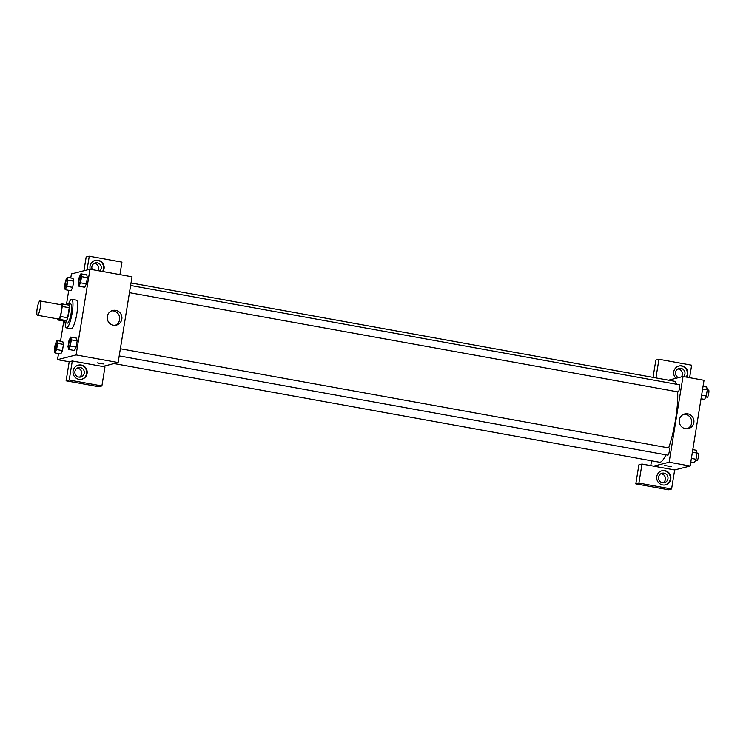 <?xml version="1.0" encoding="UTF-8"?>
<svg xmlns="http://www.w3.org/2000/svg" width="746" height="746" viewBox="0 0 746 746"><rect width="100%" height="100%" fill="white"/><g stroke="black" fill="none" stroke-linecap="round" stroke-linejoin="round"><path stroke-width="1.12" d="M37.58 315.241A7.264 1.455 100.3 0 1 37.44 315.241A7.264 1.455 100.3 0 1 37.3 307.837A7.264 1.455 100.3 0 1 40.032 300.946A7.264 1.455 100.3 0 1 40.228 308.023A7.264 1.455 100.3 0 1 37.58 315.241M40.032 300.946L61.041 304.741A7.264 1.455 100.3 0 1 61.247 311.828A7.264 1.455 100.3 0 1 58.589 319.036A7.264 1.455 100.3 0 1 58.458 319.046L37.44 315.241M62.086 303.883L69.089 305.151A9.381 1.884 100.3 0 1 69.238 307.725L67.616 317.749L60.612 316.481L62.235 306.457A9.381 1.884 100.3 0 0 62.086 303.883L59.913 304.433A9.381 1.884 100.3 0 0 59.867 304.536M67.616 317.749A9.381 1.884 100.3 0 1 66.59 320.621L64.417 321.181L57.414 319.913A9.381 1.884 100.3 0 1 57.283 318.831M57.414 319.913L59.577 319.363A9.381 1.884 100.3 0 0 60.612 316.481M66.59 320.621L59.577 319.363M64.287 321.153A9.689 1.949 -79.7 0 0 65.033 322.692A9.689 1.949 -79.7 0 0 68.669 313.506A9.689 1.949 -79.7 0 0 68.483 303.631A9.689 1.949 -79.7 0 0 67.243 304.816M68.483 303.631L70.814 304.051A9.689 1.949 100.3 0 1 71.075 313.497A9.689 1.949 100.3 0 1 67.541 323.111A9.689 1.949 100.3 0 1 67.364 323.121L65.033 322.692M69.238 307.725L62.235 306.457M68.669 303.669A14.528 2.919 100.3 0 1 71.672 299.286A14.528 2.919 100.3 0 1 72.073 313.451A14.528 2.919 100.3 0 1 66.776 327.876A14.528 2.919 100.3 0 1 66.497 327.886A14.528 2.919 100.3 0 1 65.219 322.729M71.672 299.286L76.344 300.125A14.528 2.919 100.3 0 1 76.745 314.299A14.528 2.919 100.3 0 1 71.448 328.716A14.528 2.919 100.3 0 1 71.168 328.725L66.497 327.886M54.943 352.923L60.78 353.996L62.44 350.592L63.447 344.41L62.785 341.603L56.948 340.558L55.288 343.943L54.281 350.126L54.943 352.923L56.603 349.538L57.61 343.356L56.948 340.558M74.479 350.499L76.148 347.104L77.155 340.922L76.493 338.115L70.656 337.071L68.996 340.456L67.989 346.638L68.651 349.436L70.311 346.051L71.318 339.868L70.656 337.071M71.029 290.735L72.688 287.35L73.686 281.158L72.688 287.35L71.029 290.744L65.191 289.681L66.851 286.296L67.849 280.104L67.196 277.307L65.527 280.692L64.529 286.884L65.191 289.681M67.849 280.104L73.686 281.158L73.033 278.361L67.196 277.307M58.514 353.576L57.526 359.656L76.101 354.928L89.986 269.203L71.411 273.931L70.758 277.95M68.753 290.325L66.431 304.666M63.774 321.06L60.519 341.202M78.889 286.194L84.727 287.257L86.396 283.862L87.394 277.671L86.741 274.864L80.894 273.819L79.235 277.204L78.237 283.396L78.889 286.194L80.559 282.799L81.556 276.617L80.894 273.819M102.65 366.473L72.297 360.98L69.21 380.031L101.894 385.943L104.981 366.892L102.65 366.473L118.129 362.528L132.014 276.803L89.986 269.203M90.21 269.241A7.264 7.087 -104.3 0 1 102.855 263.291A7.264 7.087 -104.3 0 1 102.948 271.544M119.929 274.621L121.952 262.116L89.268 256.204L87.04 269.949M102.566 271.479A7.264 7.087 75.7 0 0 95.012 260.447M92.299 269.623A4.84 4.728 -104.3 0 1 97.316 262.788A4.84 4.728 -104.3 0 1 99.908 270.994M94.108 263.375A4.84 4.728 -104.3 0 1 98.071 270.667M89.268 256.204L86.172 256.988L83.944 270.742M115.77 310.355A7.544 7.357 -104.3 0 1 116.423 325.079A7.544 7.357 -104.3 0 1 107.433 319.586A7.544 7.357 -104.3 0 1 115.77 310.355M118.129 362.528L76.101 354.928M115.304 325.265A7.544 7.357 75.7 0 0 111.63 310.83M99.964 363.6L97.381 362.882L103.955 363.955L99.964 363.6M72.297 360.98L69.201 361.773L57.526 359.656M73.089 370.93A7.264 7.087 -104.3 0 1 86.965 370.445A7.264 7.087 -104.3 0 1 81.883 379.238A7.264 7.087 -104.3 0 1 73.089 370.93M81.622 379.294A7.264 7.087 75.7 0 0 86.443 370.575A7.264 7.087 75.7 0 0 78.041 365.223M80.344 367.564A4.84 4.728 -104.3 0 1 80.773 377.019A4.84 4.728 -104.3 0 1 74.852 372.487A4.84 4.728 -104.3 0 1 80.344 367.564M77.146 368.151A4.84 4.728 -104.3 0 1 79.43 377.159M69.201 361.773L66.114 380.814L98.798 386.736L101.894 385.943M69.21 380.031L66.114 380.814M665.908 454.818A41.179 8.271 100.3 0 1 660.238 462.203A41.179 8.271 100.3 0 1 659.464 462.231L114.073 363.563M131.016 282.948L674.123 381.197A41.179 8.271 100.3 0 1 676.501 384.246M677.648 391.837A41.179 8.271 100.3 0 1 668.658 447.926M119.201 355.907L667.875 455.172A3.637 0.727 -79.7 0 0 667.95 455.172A3.637 0.727 -79.7 0 0 669.274 451.563A3.637 0.727 -79.7 0 0 669.171 448.02A3.637 0.727 -79.7 0 0 669.106 448.029M130.606 285.485L679.419 384.777A3.637 0.727 100.3 0 1 679.513 388.321A3.637 0.727 100.3 0 1 678.189 391.92A3.637 0.727 100.3 0 1 678.123 391.92L129.45 292.665M650.773 465.635L651.556 460.804M653.655 466.157L641.989 464.049L638.902 483.091L671.587 489.012L674.673 469.961L653.655 466.157L669.143 462.222L683.028 376.488L668.509 380.18M681.312 376.926A4.84 4.728 75.7 0 0 677.806 368.972M663.129 482.755A4.84 4.728 75.7 0 0 660.835 473.747M653.048 377.392L655.855 360.057L658.951 359.264L691.645 365.186L689.621 377.681M638.902 483.091L635.806 483.884L668.491 489.796L671.587 489.012M635.806 483.884L638.893 464.833L641.989 464.049M678.524 377.635A4.84 4.728 -104.3 0 1 681.014 368.384A4.84 4.728 -104.3 0 1 683.606 376.599M686.255 377.075A7.264 7.087 75.7 0 0 678.711 366.044M675.951 378.287A7.264 7.087 -104.3 0 1 678.972 365.978A7.264 7.087 -104.3 0 1 686.646 377.15M662.504 482.69A4.84 4.728 -104.3 0 1 662.075 473.234A4.84 4.728 -104.3 0 1 667.856 476.759A4.84 4.728 -104.3 0 1 662.504 482.69M665.32 484.9A7.264 7.087 75.7 0 0 670.141 476.181A7.264 7.087 75.7 0 0 661.739 470.819M656.788 476.526A7.264 7.087 -104.3 0 1 670.663 476.051A7.264 7.087 -104.3 0 1 665.581 484.835A7.264 7.087 -104.3 0 1 656.788 476.526M655.939 377.914L658.951 359.264M674.673 469.961L690.153 466.017L704.038 380.292L683.028 376.488M687.793 413.844A7.544 7.357 -104.3 0 1 688.446 428.568A7.544 7.357 -104.3 0 1 679.457 423.066A7.544 7.357 -104.3 0 1 687.793 413.844M690.153 466.017L669.143 462.222M687.327 428.754A7.544 7.357 75.7 0 0 683.653 414.319M664.733 465.523L671.307 466.595M690.805 461.998L694.377 462.641L696.037 459.256L697.034 453.064L696.372 450.267L692.81 449.624M696.037 459.256L691.383 458.408M695.58 460.179L697.062 460.45A3.637 0.727 100.3 0 0 697.128 460.45A3.637 0.727 100.3 0 0 698.452 456.841A3.637 0.727 100.3 0 0 698.359 453.307L692.391 452.225M701.044 398.746L704.616 399.39L706.275 396.005L707.283 389.822L706.621 387.025L703.049 386.372M706.275 396.005L701.632 395.166M705.819 396.937L707.311 397.208A3.637 0.727 100.3 0 0 707.376 397.198A3.637 0.727 100.3 0 0 708.7 393.599A3.637 0.727 100.3 0 0 708.597 390.055L702.629 388.974M70.283 339.672L70.301 339.682A3.637 0.727 100.3 0 1 70.301 339.682A3.637 0.727 100.3 0 1 70.394 343.216A3.637 0.727 100.3 0 1 69.07 346.825A3.637 0.727 100.3 0 1 69.005 346.825A3.637 0.727 100.3 0 1 68.996 346.825A3.637 0.727 100.3 0 1 68.912 343.123A3.637 0.727 100.3 0 1 70.283 339.672A3.637 0.727 100.3 0 1 70.376 343.216A3.637 0.727 100.3 0 1 69.052 346.825A3.637 0.727 100.3 0 1 68.986 346.825L68.986 346.825M74.488 350.499L68.651 349.436M71.318 339.868L77.155 340.922L76.148 347.104L70.311 346.051M77.155 340.922L76.493 338.125M80.54 276.43L80.521 276.43A3.637 0.727 100.3 0 1 80.624 279.964A3.637 0.727 100.3 0 1 79.3 283.573A3.637 0.727 100.3 0 1 79.253 283.583A3.637 0.727 100.3 0 1 79.244 283.583L79.235 283.573A3.637 0.727 100.3 0 1 79.16 279.871A3.637 0.727 100.3 0 1 80.521 276.43A3.637 0.727 100.3 0 1 80.54 276.43A3.637 0.727 100.3 0 1 80.643 279.974A3.637 0.727 100.3 0 1 79.318 283.573A3.637 0.727 100.3 0 1 79.235 283.573M81.556 276.617L87.394 277.671L86.396 283.862L80.559 282.799M87.394 277.671L86.732 274.873M56.575 343.16L56.593 343.169A3.637 0.727 100.3 0 1 56.593 343.169A3.637 0.727 100.3 0 1 56.696 346.704A3.637 0.727 100.3 0 1 55.372 350.312A3.637 0.727 100.3 0 1 55.297 350.312A3.637 0.727 100.3 0 1 55.288 350.312A3.637 0.727 100.3 0 1 55.213 346.61A3.637 0.727 100.3 0 1 56.575 343.16A3.637 0.727 100.3 0 1 56.677 346.704A3.637 0.727 100.3 0 1 55.353 350.312A3.637 0.727 100.3 0 1 55.279 350.312L55.279 350.312M57.61 343.356L63.447 344.41L62.44 350.592L56.603 349.538M63.447 344.41L62.785 341.612M66.832 279.918L66.814 279.918A3.637 0.727 100.3 0 1 66.916 283.452A3.637 0.727 100.3 0 1 65.592 287.061A3.637 0.727 100.3 0 1 65.545 287.07A3.637 0.727 100.3 0 1 65.536 287.07L65.527 287.061A3.637 0.727 100.3 0 1 65.452 283.359A3.637 0.727 100.3 0 1 66.814 279.918A3.637 0.727 100.3 0 1 66.832 279.918A3.637 0.727 100.3 0 1 66.935 283.461A3.637 0.727 100.3 0 1 65.611 287.07A3.637 0.727 100.3 0 1 65.527 287.061M72.688 287.35L66.851 286.296M120.367 348.736L669.171 448.02"/></g></svg>

